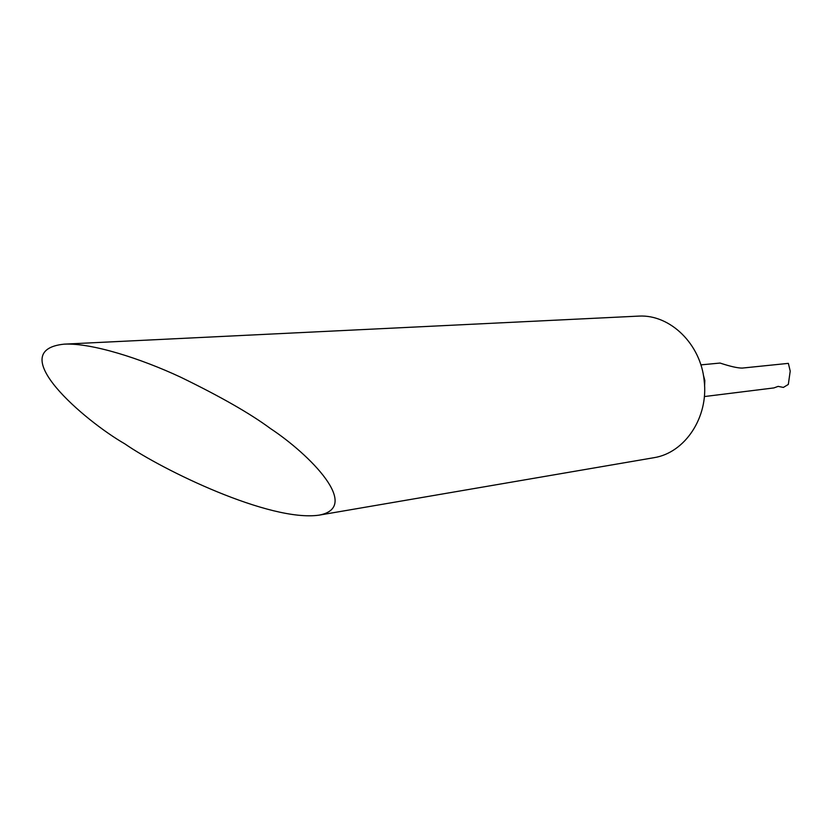 <?xml version="1.0" encoding="UTF-8"?>
<svg xmlns="http://www.w3.org/2000/svg" width="832" height="832" viewBox="0 0 832 832"><rect width="100%" height="100%" fill="white"/><g stroke="black" fill="none" stroke-linecap="round" stroke-linejoin="round"><path stroke-width="1.25" d="M778.222 386.402L783.38 387.421L788.32 384.436L790.213 371.134L788.372 363.366L742.279 368.077C737.828 368.139 730.423 366.465 720.044 363.054L700.866 364.884M778.138 386.391L773.885 387.92L704.34 396.562M64.199 344.146L639.059 316.087C670.29 314.434 700.887 344.198 704.184 380.786C708.677 417.248 685.038 452.733 654.17 457.652L319.134 515.143C269.838 522.278 162.438 469.955 124.769 443.81C84.375 420.659 2.714 350.407 64.199 344.146C91.957 342.794 141.066 358.696 180.617 377.166C220.522 396.583 250.453 413.702 270.41 428.511C309.743 454.47 361.795 507.114 319.134 515.143M704.59 386.204L704.829 380.515L703.342 374.899"/></g></svg>
